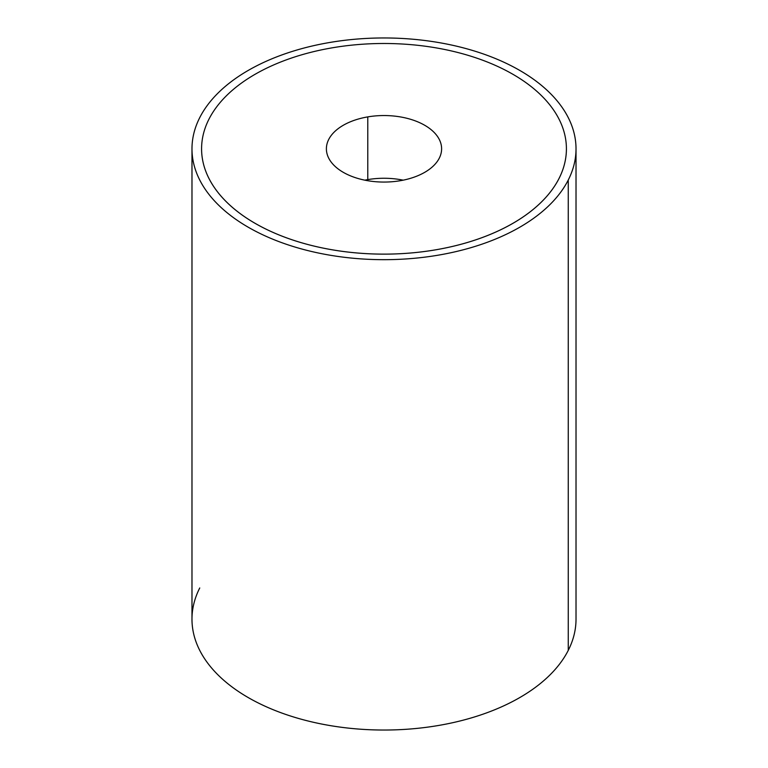 <?xml version="1.0" encoding="UTF-8"?>
<svg xmlns="http://www.w3.org/2000/svg" width="768" height="768" viewBox="0 0 768 768"><rect width="100%" height="100%" fill="white"/><g stroke="black" fill="none" stroke-linecap="round" stroke-linejoin="round"><path stroke-width="1.15" d="M576.019 148.819L576.019 619.181A192.019 110.861 180 0 1 568.253 650.39L568.253 180.038A192.019 110.861 0 0 0 576.019 148.819A192.019 110.861 0 0 0 411.312 39.091A192.019 110.861 0 0 0 199.747 117.61A192.019 110.861 0 0 0 191.981 148.819A192.019 110.861 0 0 0 356.688 258.557A192.019 110.861 0 0 0 568.253 180.038L568.253 650.39A192.019 110.861 180 0 1 356.688 728.909A192.019 110.861 180 0 1 191.981 619.181L191.981 148.819M199.747 587.962A192.019 110.861 0 0 0 329.942 725.558A192.019 110.861 0 0 0 568.253 650.39M568.253 180.038A192.019 110.861 180 0 1 329.942 255.197A192.019 110.861 180 0 1 199.747 117.61A192.019 110.861 180 0 1 438.058 42.442A192.019 110.861 180 0 1 568.253 180.038M201.581 148.819A182.419 105.322 0 0 0 255.014 223.296A182.419 105.322 0 0 0 435.36 249.878A182.419 105.322 0 0 0 512.986 223.296A182.419 105.322 0 0 0 559.037 178.474A182.419 105.322 0 0 0 566.419 148.819M400.214 180.72A57.61 33.254 180 0 1 326.39 148.81A57.61 33.254 180 0 1 367.786 116.89L367.786 179.606A57.61 33.254 0 0 0 364.8 180.163A57.61 33.254 180 0 1 367.786 179.606L367.786 116.89A57.61 33.254 180 0 1 441.61 148.81A57.61 33.254 180 0 1 400.214 180.72A57.61 33.254 0 0 0 439.277 139.44A57.61 33.254 0 0 0 367.786 116.89A57.61 33.254 0 0 0 328.723 158.17A57.61 33.254 0 0 0 400.214 180.72M403.2 180.163A57.61 33.254 0 0 0 367.786 179.606A57.61 33.254 180 0 1 403.2 180.163M332.64 47.75A182.419 105.322 180 0 1 512.986 74.333A182.419 105.322 180 0 1 559.037 178.454A182.419 105.322 180 0 1 512.986 223.277A182.419 105.322 180 0 1 435.36 249.869A182.419 105.322 180 0 1 255.014 223.277A182.419 105.322 180 0 1 208.963 119.155A182.419 105.322 180 0 1 255.014 74.333A182.419 105.322 180 0 1 332.64 47.75"/></g></svg>
